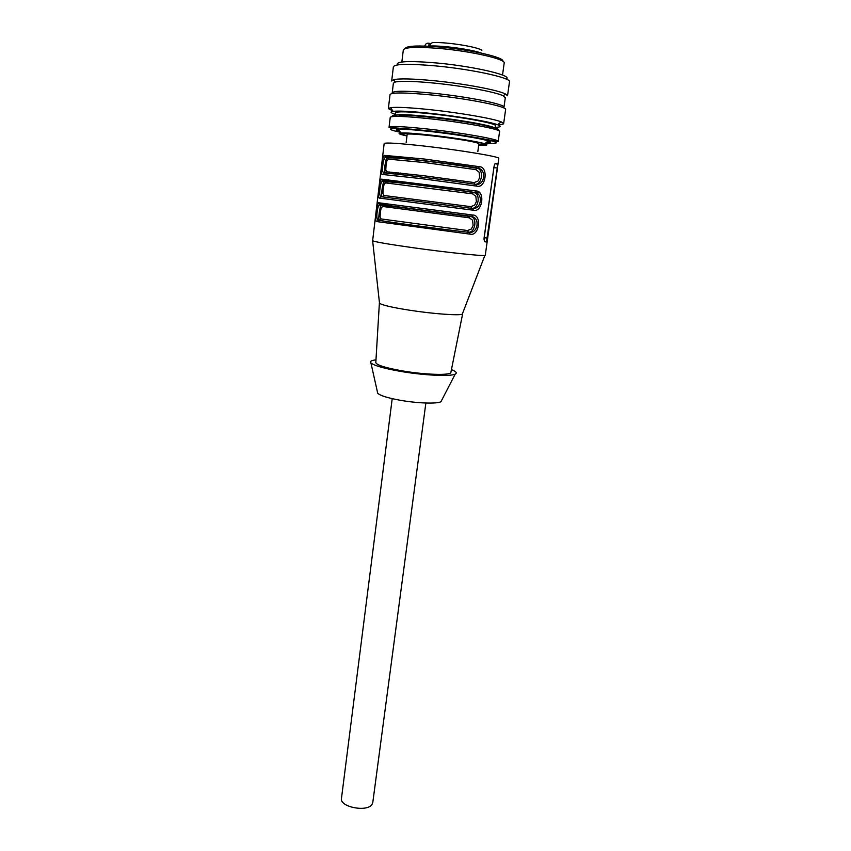 <?xml version="1.0" encoding="UTF-8"?>
<svg xmlns="http://www.w3.org/2000/svg" width="851" height="851" viewBox="0 0 851 851"><rect width="100%" height="100%" fill="white"/><g stroke="black" fill="none" stroke-linecap="round" stroke-linejoin="round"><path stroke-width="1.28" d="M406.991 135.756L401.108 133.767C401.98 132.692 412.235 133.224 431.882 135.362C457.53 138.224 485.517 143.117 484.921 144.553L478.709 145.064M481.794 53.219C472.028 49.475 442.669 45.39 429.872 46.018L429.84 46.284M429.872 46.018C430.404 43.55 431.744 42.412 433.872 42.603C447.339 41.986 478.028 46.954 481.857 50.326M424.755 46.06C425.447 43.922 426.745 42.965 428.649 43.199L430.936 43.614M498.792 158.456L498.803 158.318C499.654 156.744 461.285 150.308 425.989 146.266C399.183 143.266 385.237 142.362 384.163 143.553L372.632 240.78C375.451 241.982 388.928 244.301 413.075 247.726C445.616 252.3 482.06 256.172 484.868 255.438L485.283 255.215M472.752 215.026L471.465 216.484L474.039 217.356C476.4 218.962 477.39 221.6 477.007 225.26C475.986 230.27 473.411 232.653 469.295 232.408C441.18 229.217 386.875 221.898 378.482 220.196L376.812 221.579C374.153 222.366 376.716 201.134 379.078 202.825L472.752 215.026C482.198 214.867 479.156 236.578 470.146 234.153L469.295 232.408L468.38 232.28C440.68 229.132 387.95 222.026 379.355 220.313C378.663 219.866 378.642 217.196 379.28 212.303L380.695 205.144L382.312 205.41L382.535 206.453L381.152 208.187L380.408 211.75L380.11 216.835L381.014 218.941L378.482 220.196C376.94 219.696 376.493 216.973 377.163 212.027C377.546 208.452 378.248 206.102 379.248 204.953L379.078 202.825M379.642 198.113C376.94 199.166 379.514 177.763 381.918 179.21L476.039 190.954C485.495 190.986 482.432 212.867 473.411 210.229L472.55 208.495L419.405 201.549L381.312 196.741L379.642 198.113L473.411 210.229M475.837 184.39C447.647 180.05 392.811 173.306 384.173 173.083L382.493 174.466C379.748 175.785 382.344 154.222 384.79 155.414L424.362 159.031L479.358 166.69C488.825 166.913 485.73 188.975 476.698 186.114L475.837 184.39C479.975 184.773 482.56 182.433 483.591 177.37C483.985 173.498 482.921 170.721 480.4 169.041L478.911 168.86C480.943 170.508 481.751 173.253 481.358 177.104C480.453 181.795 478.475 184.21 475.411 184.327M395.024 172.476L395.587 174.072M398.842 182.603L398.077 182.699M380.546 219.909L380.684 218.771M382.173 206.506L382.418 204.485M385.237 181.157L385.439 179.497M497.367 163.828L495.718 163.286C494.984 163.339 494.399 164.562 493.952 166.966L484.081 237.972L484.389 241.652L486.464 241.992L497.261 167.998L497.505 164.094L495.154 163.573M379.45 302.722L379.503 303.211C381.716 305.041 391.63 307.36 409.246 310.168C432.904 313.87 459.71 315.806 462.306 314.115L462.593 313.37M381.014 218.941L467.539 230.536L471.38 229.015L473.113 225.472L472.582 220.196L469.273 217.813L470.029 216.484C442.903 213.027 389.928 205.729 382.322 205.421L379.259 204.942L380.365 204.58L379.28 203.825C388.301 205.931 443.169 212.729 471.986 216.367L474.039 217.356M381.312 196.741C379.748 196.336 379.301 193.645 379.982 188.667C380.376 184.986 381.088 182.561 382.142 181.391L383.216 180.986L381.918 179.21M382.376 196.858L383.865 195.475L382.939 193.443L383.237 188.358L383.992 184.72L385.386 182.88L384.099 181.103C392.885 181.614 446.052 188.262 473.826 192.337L382.142 180.263L382.142 181.391L383.567 181.55L384.099 181.103L383.216 180.986C391.811 181.465 446.562 188.305 474.741 192.443L476.039 190.954M388.269 159.126L386.854 161.073L386.088 164.775L385.79 169.87L386.726 171.817L423.362 175.668L474.071 182.55L477.922 181.146L479.666 177.604L479.145 172.179L475.826 169.626L425.021 162.605L388.269 159.126L386.971 157.318L385.067 157.616L386.088 157.212L384.79 155.414M384.078 173.072C382.578 172.668 382.152 170.019 382.812 165.126C383.216 161.339 383.961 158.839 385.056 157.626L385.035 156.52C394.332 157.095 449.658 163.275 478.517 168.104L480.358 169.019M479.358 166.69L478.539 168.094M396.864 172.657L397.757 174.295M397.194 206.687L395.906 206.846M389.481 171.987L389.301 173.466M388.535 179.795L388.333 181.444M385.471 204.995L385.397 205.612M477.209 193.305C479.645 194.943 480.677 197.645 480.283 201.41C479.251 206.442 476.677 208.803 472.55 208.495M494.165 165.828L483.985 239.248M379.386 302.913L375.812 362.611C376.663 365.122 385.567 367.887 402.534 370.908C424.84 374.759 449.998 375.536 450.839 372.578L450.924 372.121M382.12 196.836C381.482 196.294 381.482 193.666 382.099 188.933L383.567 181.561L385.141 181.784C392.875 181.423 446.147 188.443 473.326 192.443L472.539 193.826L475.847 196.283L476.379 201.634L474.645 205.176L470.794 206.644L383.865 195.475M384.854 173.125L384.95 165.381L386.46 157.797L388.003 157.978M398.757 172.849L399.481 174.476M398.236 206.825L397.268 207.016M473.996 217.335L470.55 216.367L472.528 217.165C474.422 218.728 475.177 221.324 474.794 224.962C473.805 229.919 471.667 232.355 468.38 232.28L467.539 230.536M475.826 169.626L476.645 168.221L478.89 168.838M475.709 193.113L473.337 192.443L475.709 193.113C477.666 194.719 478.453 197.389 478.06 201.123C477.103 205.985 475.028 208.41 471.826 208.399M375.972 359.856C371.302 360.399 369.621 361.42 370.908 362.898C374.068 365.632 384.078 368.483 400.927 371.451C424.085 375.429 450.711 376.653 455.221 374.089C457.381 372.972 456.115 371.493 451.424 369.642M471.56 208.357L470.794 206.644M386.726 171.817L385.577 173.168M474.071 182.55L474.698 184.22M402.236 174.785L400.661 173.051M377.44 392.045L377.716 393.247C380.163 395.619 387.673 397.96 400.225 400.268C417.437 403.353 437.34 403.991 440.956 401.683L441.733 400.172M392.205 398.651L341.485 798.259C339.092 806.897 367.26 812.556 372.036 804.355L372.812 802.312M405.044 48.581C406.47 45.731 418.564 45.252 441.318 47.135C472.028 49.858 504.866 57.591 502.867 61.283M504.164 63.208L504.207 62.9C505.26 59.07 471.784 51.337 440.69 48.571C416.979 46.592 404.512 47.103 403.3 50.071L401.842 61.995M397.364 64.931C395.364 61.24 408.735 60.612 437.478 63.048C475.294 66.548 514.036 75.856 506.111 79.047M509.462 81.962L509.515 81.643C510.685 77.781 472.071 69.314 436.201 65.953C408.959 63.548 394.683 63.846 393.375 66.846L391.705 80.76M391.683 80.973L393.534 79.696C399.555 78.366 413.15 78.718 434.318 80.749C464.348 83.706 498.186 90.089 505.43 93.982L507.536 95.769L509.515 81.643M392.237 92.716L393.375 83.249L395.183 82.036C401.023 80.792 414.15 81.153 434.584 83.132C463.55 85.994 496.207 92.121 503.26 95.844L505.281 97.822M392.215 92.887C393.407 90.589 407.108 90.695 433.297 93.216C467.763 96.684 504.994 104.205 503.983 107.194L505.324 97.557M505.6 109.673L505.632 109.428C506.685 106.396 468.167 98.673 432.499 95.057C405.416 92.44 391.258 92.291 390.035 94.631L388.375 108.471M392.832 110.907L388.354 108.63L390.535 107.651C396.768 106.896 410.139 107.588 430.638 109.715C459.965 112.821 493.197 118.587 501.122 121.831L503.675 123.416C503.749 124.15 501.771 124.586 497.75 124.703M395.481 114.396C390.535 112.875 389.758 111.864 393.141 111.343C399.076 110.694 411.724 111.385 431.063 113.417C458.742 116.364 490.112 121.757 497.686 124.757C501.601 126.267 500.803 127.139 495.293 127.363M395.343 115.523L395.662 112.864C396.715 111.194 408.948 111.545 432.34 113.949C463.04 117.204 496.335 123.48 495.527 125.671L495.505 125.852M395.332 115.651C396.375 114.034 408.586 114.428 431.978 116.842C462.646 120.119 495.942 126.342 495.144 128.458L495.527 125.671M399.172 116.172C400.151 114.672 411.437 115.045 433.031 117.278C461.295 120.299 492.016 126.022 491.293 127.99M399.779 131.405L398.385 130.99C395.672 130.086 395.651 129.533 398.3 129.309C403.555 129.012 414.416 129.767 430.872 131.575C454.466 134.203 481.283 138.575 488.176 140.862L489.399 141.287C491.633 142.234 490.506 142.713 486.006 142.713M406.969 135.958C399.193 134.288 397.162 133.277 400.874 132.958C405.821 132.724 415.958 133.458 431.297 135.16C453.275 137.628 478.283 141.66 484.793 143.755C489.059 145.149 487.017 145.659 478.688 145.276M478.868 143.893L477.943 143.223C470.603 139.904 404.257 131.809 407.14 134.564L406.172 142.394M429.138 43.295L428.776 46.22M376.812 221.579L470.146 234.153M382.493 174.466L421.862 178.699L476.698 186.114M479.794 192.869L475.198 192.358M471.465 216.484L380.365 204.58M478.039 168.211C449.828 163.488 394.811 156.935 386.088 157.212L386.971 157.318C395.885 157.105 449.307 163.466 477.124 168.104L478.039 168.211M497.261 167.998L494.005 167.615M487.474 238.12L484.272 237.695M486.464 241.992L484.432 241.716M469.273 217.813L382.535 206.453M385.386 182.88L472.539 193.826M497.686 130.214C504.92 128.618 467.305 121.182 430.968 117.31C403.342 114.491 390.503 114.247 392.439 116.544M499.601 131.618L499.622 131.437C500.516 129.182 464.008 122.416 430.329 118.8C404.714 116.14 391.343 115.672 390.237 117.395L389.045 127.203M429 129.171C403.438 126.437 390.12 125.82 389.035 127.32L429.106 130.863C464.231 134.341 500.441 142.479 498.239 141.362C499.101 139.394 462.614 132.873 429 129.171M396.332 129.937L399.193 130.586M486.825 142.021L490.516 142.16M485.261 143.351C498.856 143.936 499.856 142.83 488.261 140.011C473.667 136.883 453.987 133.873 429.223 130.98C393.322 126.884 379.312 127.916 400.385 132.267M485.272 255.311L498.803 158.318M379.503 303.211L372.632 240.78M462.306 314.115L484.868 255.438M478.517 168.104L480.4 169.041M497.505 164.094L494.984 163.796M450.839 372.578L462.636 313.881M477.166 193.273L475.688 193.092M388.013 157.999C395.843 156.914 449.413 163.647 476.656 168.211L478.911 168.86M440.956 401.683L455.221 374.089M377.716 393.247L370.908 362.898M372.77 802.653L425.862 403.023M502.526 75.069L504.207 62.9M395.183 82.036L393.534 79.696M503.26 95.844L505.43 93.982M503.675 123.416L505.632 109.428M393.141 111.343L390.535 107.651M497.686 124.757L501.122 121.831M498.239 141.362L499.58 131.331M400.874 132.958L398.3 129.309M484.793 143.755L488.176 140.862M477.815 151.691L478.89 143.798"/></g></svg>
